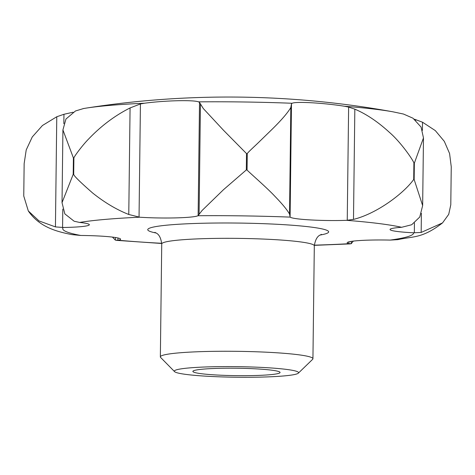 <?xml version="1.0" encoding="UTF-8"?>
<svg xmlns="http://www.w3.org/2000/svg" width="475" height="475" viewBox="0 0 475 475"><rect width="100%" height="100%" fill="white"/><g stroke="black" fill="none" stroke-linecap="round" stroke-linejoin="round"><path stroke-width="0.71" d="M174.568 371.634L160.621 357.449A76.297 6.502 0.7 0 1 160.354 356.891A76.297 6.502 0.7 0 1 229.502 351.262A76.297 6.502 0.7 0 1 311.582 357.509A76.297 6.502 0.7 0 1 312.936 358.756A76.297 6.502 0.7 0 1 312.651 359.308L298.359 373.148A62.13 5.29 0.7 0 1 239.638 377.263A62.13 5.29 0.7 0 1 175.447 372.192A62.13 5.29 0.7 0 1 174.568 371.634A62.13 5.29 0.7 0 1 228.012 366.593A62.13 5.29 0.7 0 1 297.493 371.688A62.13 5.29 0.7 0 1 298.359 373.148M246.513 153.579L246.311 169.949L223.499 189.691L202.089 210.478L198.022 215.727A38.148 3.248 0.7 0 1 139.632 217.206L128.773 214.48L130.073 107.944L140.428 103.942L144.495 103.223C164.967 100.48 193.236 99.803 198.544 101.858L199.518 102.452L203.336 108.573L223.547 130.31L246.513 153.579A217.995 18.567 0.7 0 1 247.267 153.591C248.306 151.881 255.758 145.291 259.683 141.366L271.356 130.013C281.046 120.573 287.535 113.074 290.831 107.51L291.484 103.835L292.155 103.271C296.073 101.323 323.677 102.927 344.423 106.24L348.626 107.089L354.837 109.161C366.296 114.012 377.821 121.742 389.405 132.353C401.387 142.678 413.862 161.245 413.903 163.097L413.707 179.467C403.845 193.289 376.99 213.607 353.489 219.397L354.837 109.161M198.544 101.858A171.891 14.642 0.7 0 1 207.373 101.798A171.891 14.642 0.7 0 1 292.155 103.271M353.489 219.397L346.625 220.329A38.148 3.248 0.7 0 1 290.16 217.117L289.53 214.047C287.054 209.707 282.197 203.822 274.966 196.389C266.902 187.613 246.763 170.287 247.065 169.961L247.267 153.591M353.323 241.104L351.209 243.734L348.703 243.723A38.148 3.248 0.7 0 1 347.189 242.79A38.148 3.248 0.7 0 1 390.117 240.089L397.878 239.649C413.262 236.14 421.984 238.765 442.54 222.9L421.165 232.447L421.396 213.34M279.294 371.759A43.599 3.711 0.7 0 1 280.066 372.471A43.599 3.711 0.7 0 1 240.552 375.683A43.599 3.711 0.7 0 1 193.646 372.115A43.599 3.711 0.7 0 1 192.874 371.402A43.599 3.711 0.7 0 1 232.388 368.19A43.599 3.711 0.7 0 1 279.294 371.759M83.547 108.543L75.46 110.984L65.948 119.035L62.92 129.936L73.405 157.955L73.203 174.325L62.029 202.677L64.838 213.875L74.118 221.219L79.64 222.442A38.148 3.248 0.7 0 1 89.353 224.728A38.148 3.248 0.7 0 1 63.246 227.489L55.432 226.902L56.774 116.755L63.959 114.279L73.067 112.231M128.773 214.48C116.69 209.73 104.66 202.588 92.69 193.04C79.948 181.872 73.613 175.619 73.696 174.283L73.898 157.914C74.385 156.127 82.852 144.762 88.819 138.807C101.264 125.798 115.015 115.508 130.073 107.944M289.53 214.047L290.831 107.51M421.165 232.447L413.66 232.786A38.148 3.248 0.7 0 1 390.046 229.49A38.148 3.248 0.7 0 1 401.601 227.299L411.688 224.746L419.746 217.057L422.649 205.598L414.152 179.526L414.354 163.157L423.474 137.928L421.07 127.057L412.989 118.21L403.495 114.048L393.14 111.857A921.381 921.381 0 0 0 86.201 108.104L86.201 108.104A171.891 14.642 0.7 0 1 144.495 103.223M28.31 210.947C39.449 227.151 56.608 231.604 71.945 234.608L80.809 235.469A38.148 3.248 0.7 0 1 120.579 239.204A38.148 3.248 0.7 0 1 118.453 240.243L115.389 240.16L112.462 237.096M115.389 240.16L115.425 237.506M55.432 226.902L39.027 220.928L28.304 210.947L23.756 196.027L24.148 163.614L26.22 149.922L32.252 136.972L42.453 125.501L56.774 116.755M199.09 214.403L200.438 104.168M414.384 119.189L422.512 122.212L435.32 130.607L444.315 141.36L449.576 153.496L451.25 166.784L450.787 204.796L448.721 214.344L442.54 222.9M422.412 130.358L422.512 122.212M351.209 243.734L351.239 241.389M156.227 233.035A90.47 7.707 0.7 0 1 221.237 222.995A90.47 7.707 0.7 0 1 327.055 230.399A90.47 7.707 0.7 0 1 320.085 235.036M154.927 232.311C155.093 233.065 160.247 232.673 161.732 243.954A76.297 6.502 0.7 0 1 223.725 238.325A76.297 6.502 0.7 0 1 312.966 244.578A76.297 6.502 0.7 0 1 314.313 245.818L312.936 358.756M198.022 215.727A175.483 14.951 0.7 0 1 205.301 215.686A175.483 14.951 0.7 0 1 290.16 217.117M246.311 169.949A217.995 18.567 0.7 0 1 247.065 169.961M348.703 243.723A175.483 14.951 0.7 0 1 314.337 245.159M62.575 227.495L62.801 209.095M63.846 123.684L63.959 114.279M139.044 217.158L140.428 103.942M290.1 217.051L291.484 103.835M117.925 240.332L117.954 237.981M198.134 215.668L199.518 102.452M347.243 220.299L348.626 107.089M414.319 232.809L414.438 223.036M415.696 120.246L415.702 119.593M348.911 243.776L348.935 241.846M413.66 232.786A175.483 14.951 0.7 0 1 390.117 240.089M346.625 220.329A175.483 14.951 0.7 0 1 401.601 227.299M413.707 179.467A217.995 18.567 0.7 0 1 414.152 179.526M161.726 243.295A175.483 14.951 0.7 0 1 118.453 240.243M79.64 222.442A175.483 14.951 0.7 0 1 139.632 217.206M73.203 174.325A217.995 18.567 0.7 0 1 73.696 174.283M80.809 235.469A175.483 14.951 0.7 0 1 63.246 227.489M413.903 163.097A217.995 18.567 0.7 0 1 414.354 163.157M344.423 106.24A171.891 14.642 0.7 0 1 393.14 111.857M73.405 157.955A217.995 18.567 0.7 0 1 73.898 157.914M314.331 245.349L350.218 243.889M423.474 137.928L422.649 205.598M62.92 129.936L62.029 202.677M116.529 240.356L161.732 243.485M86.201 108.104L83.054 108.621M161.732 243.954L160.354 356.891M314.313 245.818C316.077 234.579 321.213 235.089 321.403 234.341L321.385 234.347"/></g></svg>
